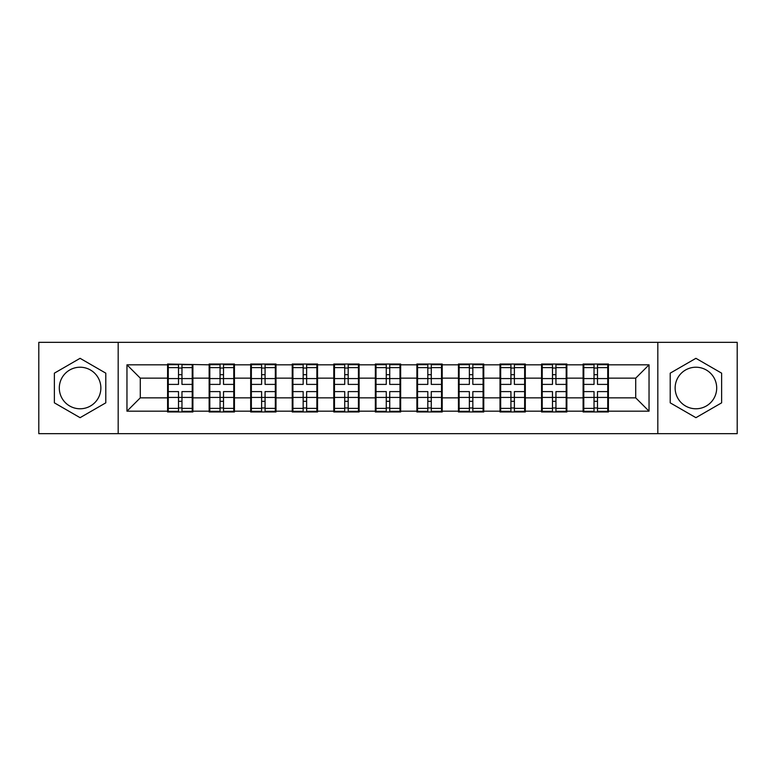<?xml version="1.0" encoding="UTF-8"?>
<svg xmlns="http://www.w3.org/2000/svg" width="776" height="776" viewBox="0 0 776 776"><rect width="100%" height="100%" fill="white"/><g stroke="black" fill="none" stroke-linecap="round" stroke-linejoin="round"><path stroke-width="1.16" d="M695.917 367.223A20.777 20.777 0 0 0 675.139 388A20.777 20.777 0 0 0 695.917 408.777A20.777 20.777 0 0 0 716.694 388A20.777 20.777 0 0 0 695.917 367.223M80.083 408.777A20.777 20.777 0 0 1 59.306 388A20.777 20.777 0 0 1 80.083 367.223A20.777 20.777 0 0 1 100.861 388A20.777 20.777 0 0 1 80.083 408.777M657.825 433.677L737.2 433.677L737.2 342.323L657.825 342.323L657.825 433.677L118.175 433.677L118.175 342.323L38.8 342.323L38.8 433.677L118.175 433.677M608.413 386.002L607.744 386.002M583.775 386.002L583.106 386.002M583.106 389.998L583.775 389.998M607.744 389.998L608.413 389.998M566.858 386.002L566.199 386.002M542.22 386.002L541.561 386.002M541.561 389.998L542.22 389.998M566.199 389.998L566.858 389.998M525.313 386.002L524.644 386.002M500.675 386.002L500.006 386.002M500.006 389.998L500.675 389.998M524.644 389.998L525.313 389.998M483.758 386.002L483.089 386.002M459.12 386.002L458.451 386.002M458.451 389.998L459.12 389.998M483.089 389.998L483.758 389.998M442.204 386.002L441.534 386.002M417.566 386.002L416.896 386.002M416.896 389.998L417.566 389.998M441.534 389.998L442.204 389.998M400.649 386.002L399.989 386.002M376.011 386.002L375.351 386.002M375.351 389.998L376.011 389.998M399.989 389.998L400.649 389.998M359.104 386.002L358.434 386.002M334.466 386.002L333.796 386.002M333.796 389.998L334.466 389.998M358.434 389.998L359.104 389.998M317.549 386.002L316.88 386.002M292.911 386.002L292.242 386.002M292.242 389.998L292.911 389.998M316.88 389.998L317.549 389.998M275.994 386.002L275.325 386.002M251.356 386.002L250.687 386.002M250.687 389.998L251.356 389.998M275.325 389.998L275.994 389.998M234.439 386.002L233.78 386.002M209.801 386.002L209.142 386.002M209.142 389.998L209.801 389.998M233.78 389.998L234.439 389.998M657.825 342.323L118.175 342.323M635.719 397.855L635.719 378.145L608.413 378.145L608.413 397.855L635.719 397.855L649.037 411.173L649.037 364.827L608.413 364.827L608.413 364.031L583.106 364.031L583.106 378.145L566.858 378.145L566.858 397.855L583.106 397.855L583.106 378.145M649.037 411.173L608.413 411.173L608.413 411.969L583.106 411.969L583.106 411.173L566.858 411.173L566.858 411.969L541.561 411.969L541.561 411.173L525.313 411.173L525.313 411.969L500.006 411.969L500.006 411.173L483.758 411.173L483.758 411.969L458.451 411.969L458.451 411.173L442.204 411.173L442.204 411.969L416.896 411.969L416.896 411.173L400.649 411.173L400.649 411.969L375.351 411.969L375.351 411.173L359.104 411.173L359.104 411.969L333.796 411.969L333.796 411.173L317.549 411.173L317.549 411.969L292.242 411.969L292.242 411.173L275.994 411.173L275.994 411.969L250.687 411.969L250.687 411.173L234.439 411.173L234.439 411.969L209.142 411.969L209.142 411.173L192.894 411.173L192.894 411.969L167.587 411.969L167.587 411.173L126.963 411.173L126.963 364.827L167.587 364.827L167.587 378.145L140.281 378.145L140.281 397.855L167.587 397.855L167.587 378.145M583.106 364.827L566.858 364.827L566.858 364.031L541.561 364.031L541.561 364.827L525.313 364.827L525.313 364.031L500.006 364.031L500.006 364.827L483.758 364.827L483.758 364.031L458.451 364.031L458.451 364.827L442.204 364.827L442.204 364.031L416.896 364.031L416.896 364.827L400.649 364.827L400.649 364.031L375.351 364.031L375.351 364.827L359.104 364.827L359.104 364.031L333.796 364.031L333.796 364.827L317.549 364.827L317.549 364.031L292.242 364.031L292.242 364.827L275.994 364.827L275.994 364.031L250.687 364.031L250.687 364.827L234.439 364.827L234.439 364.031L209.142 364.031L209.142 364.827L167.587 364.031L167.587 364.827M583.106 397.855L583.106 411.173M566.858 397.855L566.858 411.173M566.858 364.827L566.858 378.145M525.313 397.855L541.561 397.855L541.561 378.145L525.313 378.145L525.313 411.173M541.561 397.855L541.561 411.173M541.561 364.827L541.561 378.145M525.313 364.827L525.313 378.145M483.758 397.855L500.006 397.855L500.006 378.145L483.758 378.145L483.758 411.173M500.006 397.855L500.006 411.173M500.006 364.827L500.006 378.145M483.758 364.827L483.758 378.145M442.204 397.855L458.451 397.855L458.451 378.145L442.204 378.145L442.204 411.173M458.451 397.855L458.451 411.173M458.451 364.827L458.451 378.145M442.204 364.827L442.204 378.145M400.649 397.855L416.896 397.855L416.896 378.145L400.649 378.145L400.649 411.173M416.896 397.855L416.896 411.173M416.896 364.827L416.896 378.145M400.649 364.827L400.649 378.145M359.104 397.855L375.351 397.855L375.351 378.145L359.104 378.145L359.104 411.173M375.351 397.855L375.351 411.173M375.351 364.827L375.351 378.145M359.104 364.827L359.104 378.145M317.549 397.855L333.796 397.855L333.796 378.145L317.549 378.145L317.549 411.173M333.796 397.855L333.796 411.173M333.796 364.827L333.796 378.145M317.549 364.827L317.549 378.145M275.994 397.855L292.242 397.855L292.242 378.145L275.994 378.145L275.994 411.173M292.242 397.855L292.242 411.173M292.242 364.827L292.242 378.145M275.994 364.827L275.994 378.145M234.439 397.855L250.687 397.855L250.687 378.145L234.439 378.145L234.439 411.173M250.687 397.855L250.687 411.173M250.687 364.827L250.687 378.145M234.439 364.827L234.439 378.145M192.894 397.855L209.142 397.855L209.142 378.145L192.894 378.145L192.894 411.173M209.142 397.855L209.142 411.173M209.142 364.827L209.142 378.145M192.894 364.827L192.894 378.145M192.894 386.002L192.225 386.002M168.256 386.002L167.587 386.002M167.587 389.998L168.256 389.998M192.225 389.998L192.894 389.998M167.587 397.855L167.587 411.173M140.281 397.855L126.963 411.173M126.963 364.827L140.281 378.145M608.413 397.855L608.413 411.173M608.413 364.827L608.413 378.145M649.037 364.827L635.719 378.145M80.083 358.318L54.378 373.159L54.378 402.841L80.083 417.682L105.788 402.841L105.788 373.159L80.083 358.318M670.212 402.841L695.917 417.682L721.622 402.841L721.622 373.159L695.917 358.318L670.212 373.159L670.212 402.841M192.225 391.599L192.225 411.309L181.972 411.309L181.972 391.599L192.225 391.599L192.225 364.691L181.972 364.691L181.972 367.62L192.225 367.62M168.256 378.562L178.509 378.562L178.509 364.691L168.256 364.691L168.256 391.599L178.509 391.599L178.509 411.309L168.256 411.309L168.256 408.38L178.509 408.38M178.509 374.701L181.972 374.701M181.972 368.028L178.509 368.028M178.509 378.581L181.972 378.581M178.509 378.562L178.509 384.401L168.256 384.401M168.256 367.62L178.509 367.62M178.509 397.419L181.972 397.419M178.509 407.972L181.972 407.972M178.509 401.299L181.972 401.299M168.256 391.599L168.256 408.38M181.972 408.38L192.225 408.38M181.972 367.62L181.972 384.401L192.225 384.401M233.78 391.599L233.78 411.309L223.517 411.309L223.517 391.599L233.78 391.599L233.78 364.691L223.517 364.691L223.517 367.62L233.78 367.62M209.801 378.562L220.054 378.562L220.054 364.691L209.801 364.691L209.801 391.599L220.054 391.599L220.054 411.309L209.801 411.309L209.801 408.38L220.054 408.38M220.054 374.701L223.517 374.701M223.517 368.028L220.054 368.028M220.054 378.581L223.517 378.581M220.054 378.562L220.054 384.401L209.801 384.401M209.801 367.62L220.054 367.62M220.054 397.419L223.517 397.419M220.054 407.972L223.517 407.972M220.054 401.299L223.517 401.299M209.801 391.599L209.801 408.38M223.517 408.38L233.78 408.38M223.517 367.62L223.517 384.401L233.78 384.401M275.325 391.599L275.325 411.309L265.072 411.309L265.072 391.599L275.325 391.599L275.325 364.691L265.072 364.691L265.072 367.62L275.325 367.62M251.356 378.562L261.609 378.562L261.609 364.691L251.356 364.691L251.356 391.599L261.609 391.599L261.609 411.309L251.356 411.309L251.356 408.38L261.609 408.38M261.609 374.701L265.072 374.701M265.072 368.028L261.609 368.028M261.609 378.581L265.072 378.581M261.609 378.562L261.609 384.401L251.356 384.401M251.356 367.62L261.609 367.62M261.609 397.419L265.072 397.419M261.609 407.972L265.072 407.972M261.609 401.299L265.072 401.299M251.356 391.599L251.356 408.38M265.072 408.38L275.325 408.38M265.072 367.62L265.072 384.401L275.325 384.401M316.88 391.599L316.88 411.309L306.627 411.309L306.627 391.599L316.88 391.599L316.88 364.691L306.627 364.691L306.627 367.62L316.88 367.62M292.911 378.562L303.164 378.562L303.164 364.691L292.911 364.691L292.911 391.599L303.164 391.599L303.164 411.309L292.911 411.309L292.911 408.38L303.164 408.38M303.164 374.701L306.627 374.701M306.627 368.028L303.164 368.028M303.164 378.581L306.627 378.581M303.164 378.562L303.164 384.401L292.911 384.401M292.911 367.62L303.164 367.62M303.164 397.419L306.627 397.419M303.164 407.972L306.627 407.972M303.164 401.299L306.627 401.299M292.911 391.599L292.911 408.38M306.627 408.38L316.88 408.38M306.627 367.62L306.627 384.401L316.88 384.401M358.434 391.599L358.434 411.309L348.181 411.309L348.181 391.599L358.434 391.599L358.434 364.691L348.181 364.691L348.181 367.62L358.434 367.62M334.466 378.562L344.719 378.562L344.719 364.691L334.466 364.691L334.466 391.599L344.719 391.599L344.719 411.309L334.466 411.309L334.466 408.38L344.719 408.38M344.719 374.701L348.181 374.701M348.181 368.028L344.719 368.028M344.719 378.581L348.181 378.581M344.719 378.562L344.719 384.401L334.466 384.401M334.466 367.62L344.719 367.62M344.719 397.419L348.181 397.419M344.719 407.972L348.181 407.972M344.719 401.299L348.181 401.299M334.466 391.599L334.466 408.38M348.181 408.38L358.434 408.38M348.181 367.62L348.181 384.401L358.434 384.401M399.989 391.599L399.989 411.309L389.727 411.309L389.727 391.599L399.989 391.599L399.989 364.691L389.727 364.691L389.727 367.62L399.989 367.62M376.011 378.562L386.273 378.562L386.273 364.691L376.011 364.691L376.011 391.599L386.273 391.599L386.273 411.309L376.011 411.309L376.011 408.38L386.273 408.38M386.273 374.701L389.727 374.701M389.727 368.028L386.273 368.028M386.273 378.581L389.727 378.581M386.273 378.562L386.273 384.401L376.011 384.401M376.011 367.62L386.273 367.62M386.273 397.419L389.727 397.419M386.273 407.972L389.727 407.972M386.273 401.299L389.727 401.299M376.011 391.599L376.011 408.38M389.727 408.38L399.989 408.38M389.727 367.62L389.727 384.401L399.989 384.401M441.534 391.599L441.534 411.309L431.281 411.309L431.281 391.599L441.534 391.599L441.534 364.691L431.281 364.691L431.281 367.62L441.534 367.62M417.566 378.562L427.818 378.562L427.818 364.691L417.566 364.691L417.566 391.599L427.818 391.599L427.818 411.309L417.566 411.309L417.566 408.38L427.818 408.38M427.818 374.701L431.281 374.701M431.281 368.028L427.818 368.028M427.818 378.581L431.281 378.581M427.818 378.562L427.818 384.401L417.566 384.401M417.566 367.62L427.818 367.62M427.818 397.419L431.281 397.419M427.818 407.972L431.281 407.972M427.818 401.299L431.281 401.299M417.566 391.599L417.566 408.38M431.281 408.38L441.534 408.38M431.281 367.62L431.281 384.401L441.534 384.401M483.089 391.599L483.089 411.309L472.836 411.309L472.836 391.599L483.089 391.599L483.089 364.691L472.836 364.691L472.836 367.62L483.089 367.62M459.12 378.562L469.373 378.562L469.373 364.691L459.12 364.691L459.12 391.599L469.373 391.599L469.373 411.309L459.12 411.309L459.12 408.38L469.373 408.38M469.373 374.701L472.836 374.701M472.836 368.028L469.373 368.028M469.373 378.581L472.836 378.581M469.373 378.562L469.373 384.401L459.12 384.401M459.12 367.62L469.373 367.62M469.373 397.419L472.836 397.419M469.373 407.972L472.836 407.972M469.373 401.299L472.836 401.299M459.12 391.599L459.12 408.38M472.836 408.38L483.089 408.38M472.836 367.62L472.836 384.401L483.089 384.401M524.644 391.599L524.644 411.309L514.391 411.309L514.391 391.599L524.644 391.599L524.644 364.691L514.391 364.691L514.391 367.62L524.644 367.62M500.675 378.562L510.928 378.562L510.928 364.691L500.675 364.691L500.675 391.599L510.928 391.599L510.928 411.309L500.675 411.309L500.675 408.38L510.928 408.38M510.928 374.701L514.391 374.701M514.391 368.028L510.928 368.028M510.928 378.581L514.391 378.581M510.928 378.562L510.928 384.401L500.675 384.401M500.675 367.62L510.928 367.62M510.928 397.419L514.391 397.419M510.928 407.972L514.391 407.972M510.928 401.299L514.391 401.299M500.675 391.599L500.675 408.38M514.391 408.38L524.644 408.38M514.391 367.62L514.391 384.401L524.644 384.401M566.199 391.599L566.199 411.309L555.946 411.309L555.946 391.599L566.199 391.599L566.199 364.691L555.946 364.691L555.946 367.62L566.199 367.62M542.22 378.562L552.483 378.562L552.483 364.691L542.22 364.691L542.22 391.599L552.483 391.599L552.483 411.309L542.22 411.309L542.22 408.38L552.483 408.38M552.483 374.701L555.946 374.701M555.946 368.028L552.483 368.028M552.483 378.581L555.946 378.581M552.483 378.562L552.483 384.401L542.22 384.401M542.22 367.62L552.483 367.62M552.483 397.419L555.946 397.419M552.483 407.972L555.946 407.972M552.483 401.299L555.946 401.299M542.22 391.599L542.22 408.38M555.946 408.38L566.199 408.38M555.946 367.62L555.946 384.401L566.199 384.401M607.744 391.599L607.744 411.309L597.491 411.309L597.491 391.599L607.744 391.599L607.744 364.691L597.491 364.691L597.491 367.62L607.744 367.62M583.775 378.562L594.028 378.562L594.028 364.691L583.775 364.691L583.775 391.599L594.028 391.599L594.028 411.309L583.775 411.309L583.775 408.38L594.028 408.38M594.028 374.701L597.491 374.701M597.491 368.028L594.028 368.028M594.028 378.581L597.491 378.581M594.028 378.562L594.028 384.401L583.775 384.401M583.775 367.62L594.028 367.62M594.028 397.419L597.491 397.419M594.028 407.972L597.491 407.972M594.028 401.299L597.491 401.299M583.775 391.599L583.775 408.38M597.491 408.38L607.744 408.38M597.491 367.62L597.491 384.401L607.744 384.401M168.256 397.438L178.509 397.438M181.972 397.438L192.225 397.438M181.972 378.562L192.225 378.562M209.801 397.438L220.054 397.438M223.517 397.438L233.78 397.438M223.517 378.562L233.78 378.562M251.356 397.438L261.609 397.438M265.072 397.438L275.325 397.438M265.072 378.562L275.325 378.562M292.911 397.438L303.164 397.438M306.627 397.438L316.88 397.438M306.627 378.562L316.88 378.562M334.466 397.438L344.719 397.438M348.181 397.438L358.434 397.438M348.181 378.562L358.434 378.562M376.011 397.438L386.273 397.438M389.727 397.438L399.989 397.438M389.727 378.562L399.989 378.562M417.566 397.438L427.818 397.438M431.281 397.438L441.534 397.438M431.281 378.562L441.534 378.562M459.12 397.438L469.373 397.438M472.836 397.438L483.089 397.438M472.836 378.562L483.089 378.562M500.675 397.438L510.928 397.438M514.391 397.438L524.644 397.438M514.391 378.562L524.644 378.562M542.22 397.438L552.483 397.438M555.946 397.438L566.199 397.438M555.946 378.562L566.199 378.562M583.775 397.438L594.028 397.438M597.491 397.438L607.744 397.438M597.491 378.562L607.744 378.562"/></g></svg>
